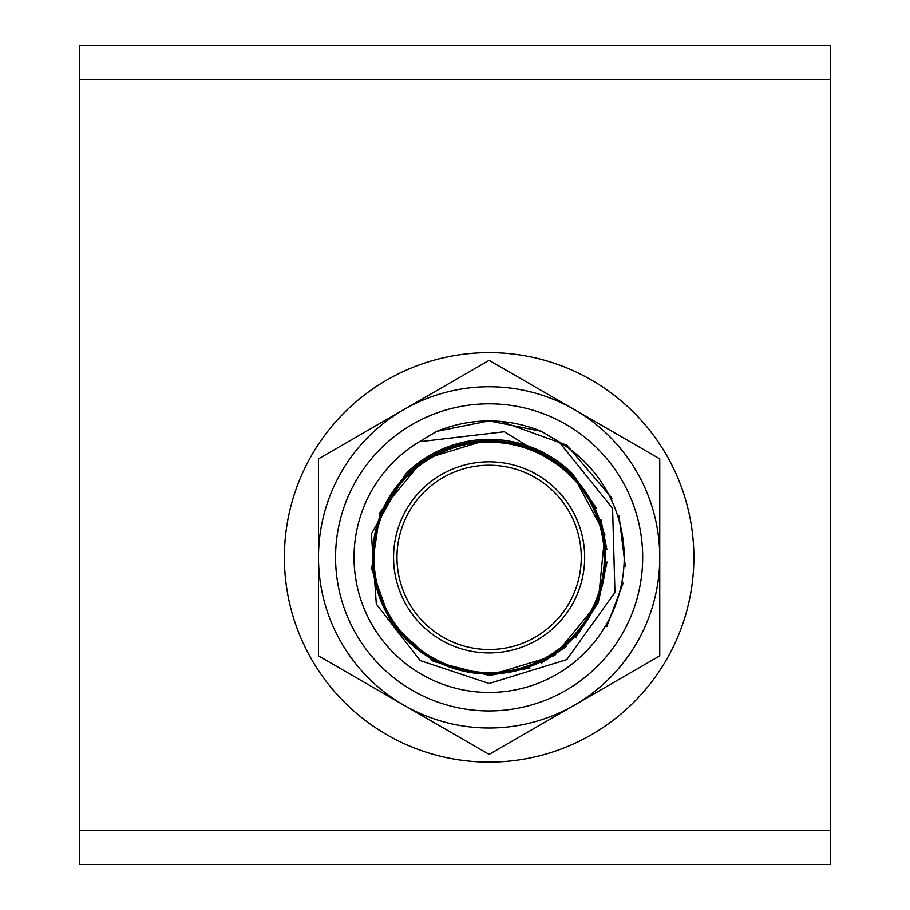 <?xml version="1.0" encoding="UTF-8"?>
<svg xmlns="http://www.w3.org/2000/svg" width="910" height="910" viewBox="0 0 910 910"><rect width="100%" height="100%" fill="white"/><g stroke="black" fill="none" stroke-linecap="round" stroke-linejoin="round"><path stroke-width="1.36" d="M419.305 441.737L504.356 431.738L572.504 473.848L534.238 448.311L489.125 439.348L423.605 459.22L380.13 512.114L371.667 568.864L390.97 622.895L433.467 661.445L489.125 675.402L554.713 655.496L598.177 602.488L604.866 534.272L572.504 473.848A118.016 118.016 0 0 0 405.746 473.848L371.394 533.874L376.319 604.047L420.147 660.558L489.125 683.512L566.771 659.602L614.944 592.421L612.589 508.349L558.956 441.737A135.078 135.078 0 0 1 592.035 644.883A135.078 135.078 0 0 1 386.215 644.883A135.078 135.078 0 0 1 419.294 441.737L436.891 431.26C471.71 417.451 506.529 417.451 541.359 431.272L558.956 441.737M489.125 440.759A116.616 116.616 0 0 0 388.126 615.683A116.616 116.616 0 0 0 590.124 615.683A116.616 116.616 0 0 0 489.125 440.759M489.125 439.348L423.605 459.22L380.13 512.114L423.605 459.22L489.125 439.359L423.605 459.22L380.13 512.114L371.667 568.864L390.97 622.895L433.467 661.445L489.125 675.402L529.961 668.099L489.671 675.391M541.359 663.208L566.919 646.123L541.359 663.208M575.803 637.466L597.927 603.103L575.803 637.466M598.348 602.09L607.05 561.993L598.348 602.09M606.89 549.617L600.884 519.462L606.89 549.617M572.845 474.19L596.289 507.928L572.743 474.087M541.439 431.306L489.125 420.875L436.857 431.283M604.297 557.375A115.172 115.172 0 0 0 489.125 442.203A115.172 115.172 0 0 0 373.953 557.375A115.172 115.172 0 0 0 489.125 672.547A115.172 115.172 0 0 0 604.297 557.375M584.675 557.375A95.55 95.55 0 0 1 441.35 640.128A95.55 95.55 0 0 1 441.35 474.622A95.55 95.55 0 0 1 584.675 557.375A95.55 95.55 0 0 1 441.35 640.128A95.55 95.55 0 0 1 441.35 474.622A95.55 95.55 0 0 1 584.675 557.375M489.125 441.35A116.025 116.025 0 0 0 388.65 615.387A116.025 116.025 0 0 0 589.6 615.387A116.025 116.025 0 0 0 489.125 441.35M489.034 675.391L433.41 661.411L390.947 622.861L371.667 568.841L380.13 512.114L371.667 568.864L390.97 622.895L433.467 661.445L489.125 675.402M606.788 626.569L623.225 582.855M625.307 566.498L618.971 515.288M612.396 498.76L566.93 445.229L500.864 421.387M489.125 420.875L436.766 431.329M489.125 403.812A153.562 153.562 0 0 0 356.14 634.156A153.562 153.562 0 0 0 622.11 634.156A153.562 153.562 0 0 0 489.125 403.812M489.125 386.75A170.625 170.625 0 0 0 318.5 557.375A170.625 170.625 0 0 0 489.125 728A170.625 170.625 0 0 0 659.75 557.375A170.625 170.625 0 0 0 489.125 386.75M489.125 360.349L659.75 458.867L489.125 360.349L403.812 409.614L489.125 360.349M659.75 458.867L659.75 655.883L489.125 754.401L659.75 655.883M489.125 754.401L318.5 655.883L489.125 754.401M318.5 655.883L318.5 458.867L403.812 409.614M362.373 433.535L318.5 458.867M79.625 830.375L79.625 864.5L830.375 864.5L830.375 45.5L79.625 45.5L79.625 830.375L830.375 830.375M830.375 79.625L79.625 79.625M693.875 557.375A204.75 204.75 0 0 1 386.75 734.688A204.75 204.75 0 0 1 386.75 380.061A204.75 204.75 0 0 1 693.875 557.375M581.262 557.375A92.138 92.138 0 0 1 443.056 637.171A92.138 92.138 0 0 1 443.056 477.579A92.138 92.138 0 0 1 581.262 557.375"/></g></svg>
